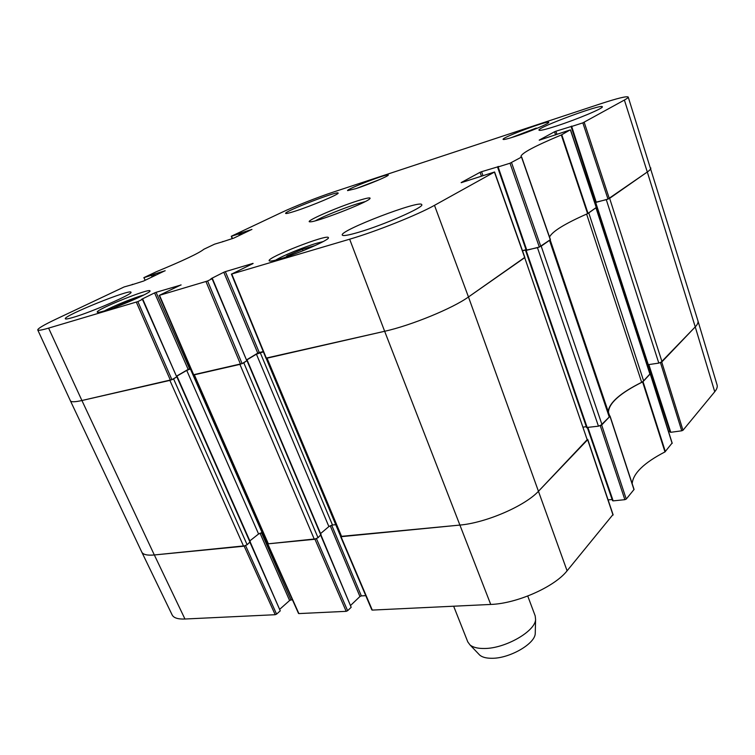 <?xml version="1.0" encoding="UTF-8"?>
<svg xmlns="http://www.w3.org/2000/svg" width="755" height="755" viewBox="0 0 755 755"><rect width="100%" height="100%" fill="white"/><g stroke="black" fill="none" stroke-linecap="round" stroke-linejoin="round"><path stroke-width="1.13" d="M596.205 207.597L588.768 212.91L643.656 380.992L650.168 373.933L596.242 207.691M586.616 214.08L641.665 382.313L643.656 380.992M641.665 382.313C620.459 392.921 609.294 402.651 608.171 411.513M550.084 239.656L549.508 240.345L609.266 417.043L609.615 415.873M609.266 417.043L602.009 424.659L541.193 246.149L549.508 240.345M539.693 246.913L537.456 247.678L598.451 426.179L602.009 424.659M598.451 426.179L586.767 427.49M586.314 426.669L583.275 427.122M524.668 257.54L587.315 440.071L524.716 257.672M587.315 440.071L538.806 490.92C525.253 505.878 485.937 522.913 459.54 525.112L341.675 536.635L267.062 358.172L384.654 331.285C411.022 325.471 452.698 308.37 468.468 296.97C452.698 308.37 411.022 325.471 384.654 331.285L349.65 239.193L231.766 274.008L253.095 263.514M266.156 358.361L340.628 536.371L341.675 536.635M335.739 524.687L332.493 525.027L328.878 526.565L320.564 533.587M320.733 534.823L318.025 537.739L243.789 362.806L241.779 363.778M314.335 539.315L268.346 543.808L194.337 374.81L239.911 364.382L314.335 539.315L318.025 537.739M316.156 538.815L268.346 543.808M262.589 532.454L258.587 533.983L249.848 540.891M250.018 541.93L247.13 544.733L173.584 378.897L171.612 379.831M243.601 546.233L154.331 554.963L81.917 400.518C74.971 402.075 71.13 402.17 70.404 400.801C71.102 402.17 74.943 402.075 81.917 400.518L169.875 380.397L243.601 546.233L247.13 544.733M245.3 545.761L154.331 554.963C147.244 555.595 143.063 554.623 141.761 552.056L70.404 400.801L37.75 329.944C37.741 328.548 43.696 325.018 55.634 319.337L124.131 286.947L132.776 284.503M232.502 238.599L231.483 236.164L281.502 212.514C293.978 206.577 318.232 197.027 333.776 191.93L600.612 103.784C617.543 98.244 626.744 95.998 628.217 97.036L697.931 320.79C698.422 322.442 697.535 324.48 695.251 326.896L662.012 361.749L609.634 198.329L647.309 171.998C649.895 170.177 651.055 168.827 650.782 167.94C651.046 168.837 649.885 170.186 647.309 171.998L624.385 100.047L582.851 122.857L607.992 199.084L647.309 171.998L695.251 326.896L660.795 362.494M595.638 202.264L606.293 199.679L658.813 363.108L662.012 361.749M658.813 363.108L647.809 364.731M647.479 364.089L646.997 364.174M526.197 250.15L537.456 247.678M594.657 202.321L595.582 202.076M608.332 198.98L606.293 199.679M173.584 378.897L176.991 376.679M176.83 376.16L186.73 370.412L190.807 368.836M243.789 362.806L247.064 360.55M246.857 359.946L256.407 354.161L263.382 351.868M524.338 257.927L468.468 296.97L524.668 257.455M522.498 250.802L526.103 249.886M478.67 654.009L479.718 655.104C482.294 657.265 486.38 658.322 491.977 658.284C509.54 658.483 534.804 643.968 535.238 633.681L535.276 632.171M453.651 606.208L467.798 641.92L469.978 644.893C472.96 647.375 477.755 648.573 484.351 648.488C505.076 648.602 535.125 631.444 535.588 619.572L535.201 615.91L527.745 596.035M632.171 483.662C633.105 473.357 644.043 462.777 664.976 451.915L672.054 443.109M600.272 425.678L624.866 499.668L626.254 499.064L634.068 489.448L610.068 416.137M624.866 499.668L613.164 500.876L587.956 427.717M612.626 500.471L613.164 500.876M612.126 499.489L608.105 499.904M372.036 609.53L372.291 610.087L490.722 604.444C516.741 603.641 554.566 586.899 567.09 570.808L612.9 514.665M365.769 595.648L361.343 595.903L331.69 525.187M330.218 525.735L359.937 596.516L361.343 595.903M359.937 596.516L350.716 605.312M320.762 535.418L351.188 607.284L321.026 535.182M351.188 607.284L347.621 610.71L316.458 538.683M298.669 613.117L298.876 613.588L346.177 611.333L347.621 610.71M292.449 599.857L290.949 599.942L261.438 532.624M260.013 533.134L289.59 600.527L290.949 599.942M289.59 600.527L279.897 609.134M249.999 542.458L280.265 610.842L250.292 542.194M280.265 610.842L276.585 614.117L245.602 545.629M184.956 619.015L154.331 554.963C147.291 555.595 143.11 554.632 141.78 552.094L172.168 614.966C173.697 617.93 177.953 619.289 184.956 619.015L275.207 614.712L276.585 614.117M714.73 391.76C716.844 389.165 717.627 386.909 717.08 384.984L697.941 320.828C698.403 322.479 697.516 324.499 695.251 326.896L714.73 391.76L682.982 430.265L661.739 362.032M660.474 362.627L681.727 430.803L682.982 430.265M681.727 430.803L670.78 432.304L648.923 364.854M670.223 432.02L670.78 432.304M669.855 431.247L668.486 431.435M650.121 373.782L642.609 381.926C620.119 393.091 608.738 403.227 608.455 412.343M587.503 439.344L538.806 490.92C525.253 505.878 485.937 522.913 459.54 525.112L340.647 536.418M609.408 415.175L609.974 416.307L600.621 425.537M145.234 280.256L143.846 277.651L156.37 271.715C183.257 260.617 199.084 253.123 203.859 249.254L214.599 244.158L223.074 241.628M144.082 277.604L151.406 275.311L152.132 276.972M153.34 276.405L152.652 274.82L151.406 275.311M152.652 274.82L153.435 274.452L154.124 276.028M155.332 275.452L154.681 273.961L153.435 274.452M154.681 273.961L165.156 270.771M131.908 284.777L143.573 281.049L165.119 270.686M131.861 284.682L132.682 284.295M137.863 301.594L142.421 299.348L176.727 376.877L171.913 379.671L137.863 301.594L48.594 328.114C41.789 330.105 38.175 330.718 37.75 329.944M141.647 299.424L142.421 299.348M141.591 299.291L154.586 292.902L188.155 369.393L189.609 368.799L156.077 292.308L154.586 292.902M156.077 292.308L181.077 284.984M207.587 280.992L212.089 278.718L246.809 360.739L242.081 363.608L207.587 280.992L159.211 295.403L181.03 284.861M211.032 278.869L212.089 278.718M210.966 278.727L223.791 272.253L257.748 353.123L259.258 352.51L225.339 271.64L223.791 272.253M225.339 271.64L253.038 263.372M461.211 182.691L494.591 171.98L434.484 205.341C417.808 214.797 375.613 231.653 349.65 239.193M461.173 182.587L480.086 172.291L481.388 176.028M482.926 175.528L481.586 171.696L480.086 172.291M481.586 171.696L498.017 166.77M498.13 166.94L510.012 163.222L539.315 247.027L526.82 250.245L498.13 166.94L497.554 167.053L498.517 166.459L497.951 166.572M539.249 140.194L569.94 130.02L561.314 134.975C535.021 145.96 521.573 153.114 520.95 156.427L521.526 157.078L510.012 163.222M539.221 140.109L554.548 131.766L555.595 134.956M556.926 134.371L555.897 131.238L554.548 131.766M555.897 131.238L571.346 126.444M607.992 199.084L596.261 202.312L571.686 126.462L571.11 126.595L571.865 126.132L571.29 126.264M571.686 126.462L582.851 122.857M628.217 97.036C628.368 97.537 627.094 98.537 624.385 100.047M231.54 236.23L238.722 233.918L239.363 235.456M240.458 234.937L239.854 233.465L238.722 233.918M239.854 233.465L240.524 233.153L241.128 234.616M242.223 234.088L241.657 232.7L240.524 233.153M241.657 232.7L251.925 229.473M222.347 241.864L233.814 238.099L251.887 229.397M222.319 241.789L223.008 241.458M515.004 136.495C507.539 138.911 503.566 139.873 503.094 139.364C501.414 137.674 548.885 119.96 548.743 122.357C549.876 123.254 529.557 131.795 515.004 136.495M279.794 259.003C273.178 260.928 269.639 261.513 269.167 260.758C266.657 257.587 328.095 233.606 328.378 237.636C330.605 239.392 298.159 253.727 279.794 259.003M103.935 311.041C99.773 312.259 97.546 312.636 97.263 312.164C95.158 309.833 149.915 287.768 149.962 290.892C152.132 292.185 119.045 306.728 103.935 311.041M355.907 188.627L347.574 190.628C346.092 189.25 388.429 173.008 388.259 175.018C389.429 175.755 368.648 184.513 355.907 188.627M556.416 126.028C545.487 129.539 539.674 130.917 538.985 130.162C536.663 127.689 602.348 103.397 602.33 106.785C603.896 108.069 576.631 119.516 556.416 126.028M358.606 232.285C348.423 235.267 342.978 236.202 342.279 235.079C339.033 230.662 421.177 199.216 421.752 204.671C424.603 207.021 383.785 224.971 358.606 232.285M73.093 317.421C68.224 318.855 65.638 319.308 65.317 318.78C62.892 316.024 130.955 288.552 130.964 292.232C133.739 293.667 91.629 312.079 73.093 317.421M295.328 211.098C289.203 213.08 285.975 213.835 285.635 213.391C283.795 211.617 338.297 190.515 338.127 193.063C339.769 193.978 311.551 205.907 295.328 211.098M357.681 200.821C336.645 207.389 302.547 222.404 310.277 221.81C316.175 222.263 365.637 203.18 369.705 198.886C371.46 197.102 367.449 197.753 357.681 200.821M367.308 184.56L370.96 183.154M113.571 307.823L129.171 300.877L135.277 299.065M285.947 257.049L287.155 255.803L302.425 249.244L315.26 245.498M520.45 134.645L532.313 130.228M595.761 202.274L596.261 202.312M595.535 201.944L594.619 202.198M549.536 237.061C552.188 231.474 564.872 223.669 587.598 213.646L596.252 207.512M539.315 247.027L550.433 239.637L521.648 156.993L550.433 239.637M526.046 249.726L522.451 250.651M266.298 358.068L384.654 331.285L490.722 604.444M263.259 351.575L259.258 352.51M257.748 353.123L246.781 359.767M246.809 360.739L212.391 278.51M193.667 374.716L242.081 363.608M190.685 368.553L189.609 368.799M188.155 369.393L176.764 376.009M176.727 376.877L142.752 299.14M48.594 328.114L81.917 400.518L171.913 379.671M287.155 255.803L287.457 256.54M302.425 249.244L303.019 250.736M129.171 300.877L129.482 301.575M315.439 220.79C322.498 216.685 343.836 208.031 357.219 203.831L365.193 201.594M595.978 207.87L649.998 374.348M587.286 427.811L526.197 250.575M250.103 542.373L176.915 376.962M320.922 535.286L247.064 360.815M332.493 525.027L260.211 352.613M328.878 526.565L256.407 354.161M258.587 533.983L186.73 370.412M262.06 532.511L190.373 368.94M670.166 432.19L595.723 202.585M567.09 570.808L468.468 296.97L434.484 205.341M642.609 381.926L664.976 451.915M665.363 451.632L643.024 381.652M609.974 416.307L633.992 489.674M650.281 374.046L672.148 443.402M626.254 499.064L601.678 425.008M587.654 439.703L613.041 515.08M372.291 610.087L341.034 536.701M314.958 539.249L346.177 611.333M244.167 546.176L275.207 614.712M298.876 613.588L267.761 543.864M356.379 188.476L380.237 179.322M104.634 310.834C113.071 306.134 134.673 297.423 143.931 294.96M275.65 260.145C282.615 255.756 303.821 247.036 316.581 243.28L323.244 241.553M511.229 137.693L536.182 128.086M588.041 213.42L561.767 134.768M561.314 134.975L587.598 213.646M570.421 129.964L596.299 207.644M521.526 157.078L550.319 239.779M540.816 246.413L511.541 162.618M136.353 302.189L170.432 380.275M193.761 374.942L159.522 295.347M266.421 358.323L231.766 274.008M206.002 281.624L240.524 364.24M494.44 172.093L524.734 257.653M609.323 198.546L584.219 122.319M193.591 374.971L267.468 543.591M321.13 534.927L247.338 360.56M250.349 542.005L177.217 376.698M609.7 416.024L550.159 239.882M586.673 427.707L525.612 250.613M647.743 364.891L595.138 202.651M535.238 633.681L535.588 619.572M479.718 655.104L469.978 644.893M610.059 416.099L634.068 489.448M672.205 443.223L650.348 373.885M587.418 427.792L612.541 500.716M613.126 514.825L587.758 439.476M340.618 536.597L371.856 609.946M267.412 543.779L298.527 613.466M536.276 128.057L511.295 137.674M232.257 238.684L231.275 236.287M159.211 295.394L193.44 374.942M231.398 274.065L266.034 358.323M524.867 257.493L494.591 171.98M526.235 250.292L497.554 167.053M595.676 202.378L571.11 126.595M596.393 207.531L570.525 129.888"/></g></svg>
